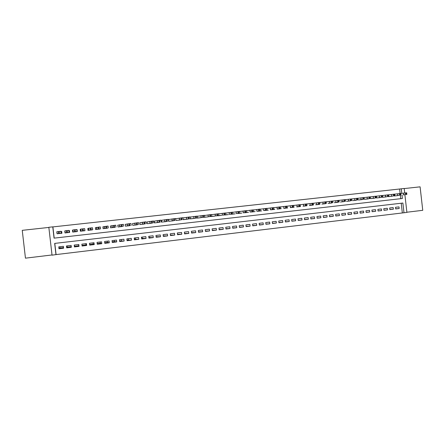 <?xml version="1.0" encoding="UTF-8"?>
<svg xmlns="http://www.w3.org/2000/svg" width="445" height="445" viewBox="0 0 445 445"><rect width="100%" height="100%" fill="white"/><g stroke="black" fill="none" stroke-linecap="round" stroke-linejoin="round"><path stroke-width="0.67" d="M54.796 243.398L56.081 254.585L52.037 255.169L48.833 227.284L52.766 226.855L54.062 238.142L402.375 198.498L401.985 195.055M48.85 227.434L22.25 230.338L25.454 258.161L52.015 254.963M406.875 212.232L422.75 210.318L420.097 186.839L404.205 188.574M404.894 194.688L406.897 212.41L403.988 212.76L402.886 203.037L54.668 243.409L55.97 254.696M56.081 254.585L403.988 212.76M57.233 233.714L61.905 233.286L61.694 231.422L61.304 231.467M64.792 231.077L65.003 232.935L69.637 232.418L69.426 230.56L69.042 230.605M72.919 230.171L72.507 230.215L72.958 230.504M72.507 230.215L72.719 232.073L77.324 231.556L77.107 229.703L77.185 231.572M80.172 229.364L80.384 231.211L84.962 230.699L84.689 228.891M132.905 223.479L132.538 223.523L132.749 225.337L137.132 224.82M140.203 222.667L139.841 222.706L140.047 224.514L144.408 224.002M147.462 221.86L147.1 221.899L147.306 223.702L151.639 223.195M154.676 221.054L154.315 221.093L154.521 222.889L158.826 222.389M161.846 220.253L161.485 220.297L161.691 222.083L165.974 221.588M168.972 219.463L168.616 219.502L168.822 221.287L173.077 220.809M176.059 218.673L175.703 218.712L175.909 220.492L180.136 220.002M183.101 217.883L190.143 216.904L190.354 218.729M395.677 208.805L399.182 208.51L395.688 208.922L395.505 207.303L398.998 206.897L399.182 208.51M389.831 209.495L393.358 209.2L389.842 209.612L389.659 207.993L393.174 207.581L393.358 209.2M383.952 210.19L387.495 209.89L383.963 210.307L383.779 208.683L387.311 208.271L387.495 209.89M378.039 210.886L381.604 210.591L378.055 211.008L377.872 209.378L381.421 208.961L381.604 210.591M372.098 211.586L375.68 211.292L372.115 211.709L371.931 210.079L375.497 209.656L375.68 211.292M366.124 212.287L369.728 211.992L366.14 212.415L365.951 210.78L369.545 210.357L369.728 211.992M360.116 212.994L363.737 212.699L360.133 213.127L359.944 211.486L363.554 211.058L363.737 212.699M354.075 213.706L357.719 213.411L354.092 213.845L353.903 212.193L357.535 211.77L357.719 213.411M348.001 214.418L351.667 214.128L348.018 214.562L347.834 212.91L351.478 212.482L351.667 214.128M341.899 215.135L345.581 214.852L341.91 215.285L341.727 213.628L345.392 213.194L345.581 214.852M335.758 215.858L339.463 215.575L335.775 216.009L335.586 214.345L339.274 213.912L339.463 215.575M329.584 216.587L333.305 216.303L329.6 216.737L329.411 215.074L333.121 214.64L333.305 216.303M323.37 217.316L327.12 217.032L323.393 217.471L323.204 215.803L326.93 215.363L327.12 217.032M317.129 218.05L320.901 217.766L317.146 218.211L316.957 216.537L320.706 216.098L320.901 217.766M310.849 218.784L314.643 218.506L310.871 218.957L310.682 217.277L314.448 216.832L314.643 218.506M304.536 219.524L308.352 219.252L304.558 219.702L304.369 218.017L308.157 217.572L308.352 219.252M298.189 220.269L302.022 220.002L298.211 220.453L298.017 218.762L301.832 218.317L302.022 220.002M291.803 221.02L295.658 220.753L291.825 221.21L291.636 219.513L295.469 219.062L295.658 220.753M285.384 221.771L289.261 221.51L285.406 221.966L285.212 220.269L289.072 219.813L289.261 221.51M278.926 222.528L282.831 222.272L278.948 222.728L278.759 221.026L282.636 220.57L282.831 222.272M272.435 223.29L276.356 223.04L272.457 223.496L272.262 221.788L276.161 221.332L276.356 223.04M265.904 224.052L269.848 223.807L265.926 224.269L265.732 222.556L269.653 222.094L269.848 223.807M259.335 224.82L263.307 224.58L259.363 225.048L259.168 223.329L263.112 222.867L263.307 224.58M252.732 225.593L256.726 225.359L252.754 225.826L252.56 224.108L256.526 223.64L256.726 225.359M246.085 226.366L250.107 226.143L246.113 226.616L245.918 224.886L249.906 224.419L250.107 226.143M239.404 227.145L243.448 226.928L239.432 227.406L239.238 225.671L243.248 225.198L243.448 226.928M232.685 227.929L236.751 227.723L232.713 228.202L232.518 226.461L236.551 225.988L236.751 227.723M225.927 228.713L230.015 228.519L225.96 228.997L225.76 227.256L229.82 226.778L230.015 228.519M219.124 229.503L223.245 229.32L219.163 229.804L218.962 228.051L223.045 227.573L223.245 229.32M212.287 230.299L216.431 230.126L212.321 230.61L212.126 228.858L216.231 228.374L216.431 230.126M205.406 231.094L209.578 230.933L205.445 231.422L205.245 229.665L209.378 229.181L209.578 230.933M198.492 231.889L202.686 231.75L198.531 232.24L198.331 230.477L202.486 229.993L202.686 231.75M191.528 232.691L195.75 232.568L191.572 233.063L191.372 231.294L195.55 230.805L195.75 232.568M184.53 233.492L188.78 233.397L184.575 233.892L184.369 232.118L188.574 231.623L188.78 233.397M177.483 234.298L181.766 234.226L177.533 234.726L177.333 232.946L181.56 232.451L181.766 234.226M170.402 235.099L174.707 235.06L170.452 235.561L170.251 233.781L174.501 233.28L174.707 235.06M163.27 235.906L167.609 235.9L163.332 236.406L163.126 234.615L167.403 234.115L167.609 235.9M156.1 236.707L160.467 236.746L156.162 237.252L155.956 235.461L160.261 234.954L160.467 236.746M148.886 237.524L153.286 237.591L148.953 238.108L148.747 236.306L153.08 235.794L153.286 237.591M141.638 238.381L146.06 238.448L141.705 238.965L141.493 237.157L145.854 236.645L146.06 238.448M134.34 239.243L138.79 239.31L134.407 239.827L134.201 238.014L138.584 237.502L138.79 239.31M126.997 240.111L131.475 240.172L127.07 240.695L126.858 238.876L131.269 238.359L131.475 240.172M119.616 240.984L124.116 241.045L119.683 241.568L119.477 239.744L123.91 239.226L124.116 241.045M112.185 241.858L114.443 241.591L116.718 241.919L112.257 242.447L112.045 240.617L116.507 240.094L116.718 241.919M104.714 242.742L107.401 242.425L109.27 242.798L104.781 243.332L104.569 241.496L109.058 240.968L109.27 242.798M97.194 243.626L100.32 243.259L101.777 243.688L97.26 244.222L97.049 242.38L101.566 241.852L101.777 243.688M89.629 244.522L93.194 244.099L94.24 244.578L89.695 245.117L89.484 243.27L94.028 242.736L94.24 244.578M82.014 245.417L86.03 244.945L86.658 245.473L82.08 246.013L81.869 244.166L86.441 243.626L86.658 245.473M78.821 245.796L79.026 246.374L74.426 246.919L74.476 246.308L78.821 245.796L78.676 244.539M71.278 246.686L67.201 247.17L66.717 247.832L71.345 247.287L71.133 245.429L66.505 245.968L66.717 247.832M402.325 212.877L401.234 203.226M79.026 246.374L78.809 244.522L74.209 245.067L74.426 246.919M63.407 246.335L58.746 246.88L58.963 248.749L63.624 248.199L63.407 246.335M400.133 193.497L399.627 189.008L52.899 226.906L54.19 238.131M400.723 198.681L400.333 195.26M397.724 195.589L394.226 195.95M391.889 196.245L388.374 196.607M386.026 196.901L382.489 197.263M380.13 197.563L376.576 197.93M374.206 198.225L370.629 198.592M368.243 198.898L364.65 199.265M362.252 199.571L358.637 199.939M356.228 200.244L352.596 200.617M346.516 201.296L350.171 200.929M344.08 201.607L340.408 202.024M337.955 202.297L334.262 202.67M331.798 202.987L328.082 203.359M325.607 203.682L321.868 204.06M319.377 204.377L315.622 204.756M313.119 205.084L309.336 205.462M306.822 205.79L303.023 206.168M296.67 206.881L300.492 206.508M294.123 207.214L290.279 207.593M287.72 207.932L283.854 208.316M281.279 208.655L277.391 209.039M274.804 209.384L270.894 209.762M268.291 210.112L264.363 210.496M261.743 210.847L257.788 211.23M255.157 211.586L251.18 211.97M248.533 212.332L244.533 212.71M241.869 213.077L237.847 213.455M235.166 213.828L231.122 214.206M228.43 214.585L224.358 214.963M221.649 215.347L217.555 215.725M214.829 216.109L210.713 216.487M207.976 216.882L203.827 217.249M201.073 217.655L196.907 218.022M194.137 218.434L189.943 218.795M187.156 219.213L182.94 219.574M129.812 225.637L125.401 226.16L125.195 224.341M122.447 226.455L118.014 226.989L117.803 225.164M115.038 227.284L110.577 227.823L110.366 225.993M107.584 228.113L103.095 228.663L102.89 226.828M100.086 228.936L95.575 229.509L95.364 227.668M92.538 229.754L87.999 230.354L87.787 228.513M59.819 246.758L59.964 248.021M63.552 247.598L59.886 248.032L58.963 248.749M67.056 245.907L67.201 247.17M74.332 245.05L74.476 246.308M86.03 244.945L85.885 243.693M93.194 244.099L93.05 242.853M100.32 243.259L100.175 242.013M107.401 242.425L107.256 241.179M114.443 241.591L114.298 240.356M121.446 240.767L121.301 239.532M128.41 239.944L128.266 238.715M135.33 239.126L135.191 237.897M142.216 238.314L142.072 237.09M149.058 237.508L148.919 236.284M72.663 230.538L72.841 232.056M399.627 189.008L404.188 188.452L404.7 192.991M401.796 193.358L401.279 188.769M394.52 195.95L397.43 195.622M400.695 193.503L406.674 192.78L406.864 194.437M403.064 194.888L405.061 194.66L403.064 194.888M388.669 196.607L391.6 196.278M394.676 194.176L400.689 193.447L400.878 195.11M397.09 195.555L399.093 195.333L397.09 195.555M382.789 197.268L385.732 196.935M388.63 194.849L394.671 194.115L394.86 195.783M391.088 196.228L393.096 196.006L391.088 196.228M376.876 197.93L379.835 197.597M382.544 195.533L388.618 194.793L388.808 196.462M385.047 196.907L387.061 196.679L385.047 196.907M370.93 198.598L373.906 198.264M376.426 196.212L382.533 195.472L382.728 197.146M378.979 197.591L380.998 197.363L378.979 197.591M364.956 199.271L367.948 198.932M370.273 196.901L376.414 196.15L376.609 197.83M372.871 198.275L374.896 198.047L372.871 198.275M358.943 199.944L361.952 199.605M364.082 197.591L370.262 196.835L370.457 198.52M366.73 198.965L368.76 198.731L366.73 198.965M352.902 200.623L355.928 200.283M357.863 198.286L364.077 197.524L364.266 199.215M360.561 199.655L362.597 199.427L360.561 199.655M346.827 201.307L349.87 200.962M351.606 198.987L357.852 198.22L358.047 199.916M354.348 200.35L356.389 200.122L354.348 200.35M340.714 201.991L343.774 201.646M345.314 199.688L351.595 198.915L351.789 200.617M348.107 201.051L350.154 200.823L348.107 201.051M334.573 202.681L337.649 202.336M338.984 200.395L345.303 199.616L345.498 201.324M341.827 201.757L343.879 201.524L341.827 201.757M328.399 203.371L331.492 203.026M332.621 201.107L338.973 200.322L339.168 202.03M335.513 202.464L337.571 202.236L335.513 202.464M322.186 204.071L325.295 203.721M326.218 201.824L332.61 201.034L332.804 202.748M329.161 203.176L331.23 202.948L329.161 203.176M315.939 204.772L319.065 204.422M319.783 202.542L326.213 201.746L326.407 203.465M322.775 203.893L324.85 203.66L322.775 203.893M309.659 205.479L312.802 205.123M313.308 203.27L319.771 202.464L319.966 204.188M316.351 204.617L318.431 204.383L316.351 204.617M303.345 206.185L306.505 205.829M306.8 203.999L313.297 203.187L313.497 204.911M309.892 205.34L311.978 205.106L309.892 205.34M296.993 206.897L300.175 206.541M300.247 204.728L306.789 203.91L306.983 205.646M303.395 206.068L305.493 205.835L303.395 206.068M290.607 207.615L293.806 207.259M293.661 205.468L300.242 204.639L300.436 206.38M296.859 206.803L298.962 206.569L296.859 206.803M284.183 208.338L287.398 207.976M287.042 206.207L293.65 205.373L293.85 207.114M290.29 207.542L292.398 207.303L290.29 207.542M277.724 209.061L280.956 208.699M280.383 206.953L287.031 206.113L287.231 207.86M283.676 208.282L285.796 208.043L283.676 208.282M283.91 208.238L283.704 206.48L283.91 208.238M271.228 209.79L274.482 209.423M273.686 207.704L280.372 206.853L280.572 208.605M277.029 209.028L279.16 208.788L277.029 209.028M277.241 208.989L277.029 207.225L277.241 208.989M264.697 210.524L267.968 210.157M266.95 208.46L273.675 207.598L273.875 209.356M270.343 209.779L272.485 209.539L270.343 209.779M258.128 211.258L261.415 210.891M260.175 209.217L266.939 208.349L267.139 210.112M263.612 210.535L265.771 210.29L263.612 210.535M251.52 212.004L254.829 211.631M253.361 209.979L260.164 209.106L260.364 210.874M256.848 211.292L259.018 211.047L256.848 211.292M244.872 212.749L248.199 212.376M246.508 210.752L253.35 209.868L253.55 211.636M250.04 212.054L252.22 211.809L250.04 212.054M238.192 213.5L241.535 213.122M239.61 211.525L246.491 210.63L246.691 212.41M243.192 212.821L245.39 212.577L243.192 212.821M231.467 214.251L234.832 213.878M232.674 212.304L239.594 211.397L239.799 213.183M236.306 213.594L238.514 213.35L236.306 213.594M224.708 215.013L228.09 214.635M225.693 213.088L232.657 212.17L232.863 213.962M229.381 214.373L231.6 214.123L229.381 214.373M217.905 215.775L221.31 215.391M218.673 213.878L225.676 212.949L225.882 214.746M222.411 215.158L224.642 214.907L222.411 215.158M211.064 216.543L214.49 216.159M211.609 214.674L218.656 213.728L218.862 215.53M215.397 215.942L217.644 215.691L215.397 215.942M204.188 217.316L207.631 216.926M204.505 215.475L211.592 214.518L211.798 216.326M208.343 216.732L210.607 216.481L208.343 216.732M197.268 218.095L200.728 217.705M197.358 216.281L204.483 215.308L204.694 217.121M201.251 217.527L203.526 217.277L201.251 217.527M190.304 218.873L193.792 218.484M190.165 217.093L197.335 216.103L197.547 217.922M194.109 218.328L196.401 218.072L194.109 218.328M183.301 219.658L186.811 219.268M186.928 219.135L189.231 218.879L186.928 219.135M176.259 220.447L179.786 220.053M175.708 218.729L182.906 217.711L183.118 219.541M179.708 219.947L182.022 219.685L179.708 219.947M169.178 221.243L172.721 220.848M168.622 219.524L175.625 218.523L175.836 220.358M172.438 220.764L174.768 220.503L172.438 220.764M162.047 222.044L165.618 221.643M161.49 220.32L168.305 219.34L168.51 221.182M165.123 221.582L167.47 221.321L165.123 221.582M154.882 222.85L158.47 222.444M154.315 221.12L160.934 220.158L161.146 222.011M157.764 222.411L160.122 222.144L157.764 222.411M147.668 223.657L151.278 223.257M147.1 221.927L153.519 220.987L153.731 222.839M150.36 223.24L152.735 222.973L150.36 223.24M140.414 224.475L144.046 224.069M139.847 222.739L146.055 221.816L146.272 223.679M142.912 224.074L145.304 223.807L142.912 224.074M133.111 225.292L136.765 224.881M132.543 223.562L138.551 222.656L138.762 224.519M135.419 224.914L137.822 224.647L135.419 224.914M125.768 226.116L129.445 225.704M125.201 224.386L130.997 223.496L131.208 225.37M127.876 225.76L130.296 225.493L127.876 225.76M118.381 226.944L122.08 226.533M117.808 225.215L123.393 224.341L123.61 226.221M120.289 226.611L122.72 226.338L120.289 226.611M110.95 227.779L114.671 227.362M110.377 226.054L115.745 225.198L115.961 227.078M112.652 227.467L115.099 227.195L112.652 227.467M103.474 228.619L107.217 228.202M102.895 226.906L108.046 226.054L108.263 227.94M104.97 228.33L107.434 228.057L104.97 228.33M95.948 229.464L99.719 229.042M95.375 227.773L100.303 226.917L100.52 228.813M97.238 229.197L99.713 228.919L97.238 229.197M88.383 230.315L92.171 229.887M88.027 229.62L88.127 230.343M87.81 228.68L88.594 228.218L92.51 227.784L92.727 229.687M89.456 230.071L91.954 229.792L89.456 230.071M80.762 231.166L84.578 230.744M80.567 231.189L80.551 230.399L80.656 231.183M80.556 231.194L80.389 229.531L80.812 229.08L84.667 228.658L84.884 230.566M81.624 230.949L84.138 230.671L81.624 230.949M73.102 232.029L76.941 231.6M73.025 231.895L72.808 229.982L74.393 229.787L76.774 229.537L76.991 231.45M73.748 231.834L76.273 231.55L73.759 231.856M69.287 231.717L68.825 230.421L64.837 230.866L65.059 232.791L65.393 232.896M65.059 232.791L69.253 232.462M69.359 232.451L69.353 231.712M65.821 232.724L68.402 232.462L65.821 232.724M61.71 231.595L60.832 231.311L56.815 231.762L57.038 233.692L57.633 233.764M57.038 233.692L61.521 233.33M61.772 233.302L61.71 232.568M57.839 233.619L60.487 233.347L57.839 233.619M403.76 194.793L403.57 193.13M406.241 194.504L406.051 192.841M405.64 194.571L405.456 192.908M397.763 195.466L397.574 193.797M400.244 195.177L400.055 193.508M399.643 195.244L399.454 193.575M391.739 196.139L391.55 194.465M394.22 195.856L394.031 194.176M393.614 195.922L393.425 194.248M385.676 196.823L385.487 195.144M388.157 196.534L387.968 194.854M387.551 196.601L387.356 194.921M379.579 197.502L379.39 195.822M382.06 197.218L381.871 195.533M381.448 197.285L381.259 195.6M373.455 198.192L373.26 196.506M375.93 197.903L375.741 196.217M375.319 197.975L375.124 196.284M367.292 198.882L367.097 197.191M369.767 198.598L369.578 196.901M369.15 198.665L368.961 196.974M361.084 199.616L360.901 197.88M363.571 199.293L363.376 197.591M362.948 199.36L362.753 197.663M354.86 200.278L354.671 198.576M357.335 199.989L357.146 198.286M356.712 200.061L356.517 198.359M348.591 200.979L348.402 199.277M351.066 200.695L350.871 198.987M350.438 200.767L350.243 199.054M342.288 201.691L342.094 199.977M344.764 201.401L344.569 199.688M344.13 201.474L343.935 199.761M335.953 202.397L335.758 200.684M338.423 202.113L338.228 200.395M337.788 202.186L337.594 200.467M329.573 203.115L329.378 201.396M332.048 202.831L331.848 201.107M331.408 202.898L331.208 201.179M323.165 203.832L322.964 202.108M325.634 203.549L325.434 201.819M324.989 203.621L324.794 201.891M316.712 204.555L316.517 202.825M319.182 204.272L318.987 202.536M318.537 204.344L318.336 202.609M310.226 205.284L310.031 203.549M312.696 205L312.496 203.259M312.045 205.073L311.845 203.332M303.707 206.018L303.507 204.277M306.171 205.729L305.971 203.988M305.515 205.807L305.315 204.06M297.143 206.753L296.943 205.006M299.607 206.469L299.407 204.717M298.945 206.541L298.751 204.795M290.546 207.492L290.346 205.74M293.005 207.209L292.804 205.457M292.343 207.281L292.143 205.529M286.369 207.954L286.168 206.196M285.701 208.026L285.501 206.269M279.688 208.699L279.488 206.936M279.015 208.777L278.815 207.014M270.516 209.74L270.31 207.976M272.969 209.456L272.768 207.687M272.296 209.534L272.095 207.759M263.757 210.502L263.557 208.727M266.21 210.212L266.01 208.438M265.537 210.29L265.331 208.516M256.965 211.264L256.759 209.484M259.418 210.975L259.213 209.195M258.734 211.052L258.534 209.272M250.129 212.026L249.923 210.246M252.576 211.742L252.376 209.957M251.892 211.82L251.692 210.034M243.254 212.799L243.048 211.013M245.701 212.515L245.495 210.724M245.011 212.593L244.806 210.802M236.334 213.578L236.128 211.781M238.781 213.288L238.576 211.497M238.086 213.366L237.88 211.575M229.375 214.357L229.169 212.56M231.823 214.073L231.617 212.271M231.122 214.151L230.916 212.348M222.378 215.141L222.172 213.339M224.82 214.857L224.614 213.049M224.119 214.935L223.913 213.133M215.336 215.931L215.13 214.123M217.777 215.647L217.572 213.839M217.071 215.725L216.86 213.917M208.249 216.726L208.043 214.913M210.691 216.442L210.479 214.624M209.979 216.52L209.773 214.707M201.123 217.527L200.917 215.708M203.56 217.243L203.354 215.419M202.842 217.321L202.636 215.502M193.953 218.328L193.747 216.504M196.39 218.05L196.178 216.22M195.667 218.128L195.461 216.298M186.739 219.14L186.533 217.31M189.169 218.857L188.964 217.021M188.446 218.94L188.235 217.104M179.485 219.952L179.274 218.117M181.91 219.669L181.699 217.833M181.182 219.752L180.97 217.917M172.182 220.776L171.97 218.929M174.607 220.492L174.395 218.645M173.873 220.575L173.661 218.729M164.834 221.599L164.622 219.752M167.259 221.315L167.042 219.463M166.519 221.399L166.308 219.546M157.441 222.428L157.23 220.575M159.861 222.144L159.649 220.292M159.121 222.227L158.91 220.37M150.004 223.262L149.793 221.404M152.418 222.978L152.207 221.12M151.673 223.062L151.461 221.204M142.522 224.102L142.305 222.239M144.936 223.818L144.72 221.955M144.186 223.902L143.969 222.038M134.991 224.947L134.779 223.073M137.399 224.664L137.188 222.789M136.643 224.747L136.431 222.878M127.415 225.793L127.198 223.918M129.823 225.515L129.606 223.635M129.061 225.598L128.844 223.724M119.788 226.65L119.577 224.769M122.191 226.371L121.975 224.486M121.429 226.455L121.212 224.569M112.118 227.512L111.901 225.626M114.515 227.234L114.304 225.342M113.748 227.317L113.531 225.426M104.397 228.38L104.18 226.483M106.794 228.096L106.578 226.199M106.021 228.185L105.799 226.288M96.632 229.247L96.409 227.351M99.024 228.969L98.801 227.067M98.239 229.058L98.022 227.156M88.811 230.126L88.594 228.218M91.197 229.848L90.98 227.94M90.413 229.937L90.196 228.029M80.946 231.011L80.723 229.097M83.326 230.733L83.109 228.819M82.536 230.821L82.319 228.902M75.405 231.617L75.188 229.698M74.61 231.712L74.393 229.787M69.047 232.346L68.825 230.421M67.434 232.513L67.212 230.588M66.633 232.602L66.411 230.677M61.054 233.241L60.832 231.311M59.413 233.414L59.191 231.483M58.607 233.503L58.384 231.572M270.527 209.74L270.326 207.971M263.779 210.496L263.579 208.727M256.988 211.258L256.787 209.478M250.157 212.026L249.957 210.24M243.287 212.793L243.081 211.008M236.373 213.572L236.173 211.776M229.42 214.351L229.214 212.554M222.428 215.135L222.222 213.333M215.386 215.925L215.18 214.117M208.305 216.721L208.099 214.902M201.185 217.516L200.979 215.697M194.02 218.323L193.809 216.498M186.805 219.129L186.6 217.299M179.552 219.947L179.341 218.106M172.254 220.764L172.043 218.918M164.911 221.588L164.7 219.741M157.519 222.417L157.308 220.564M150.082 223.251L149.87 221.388M142.6 224.091L142.389 222.222M135.074 224.931L134.863 223.062M127.498 225.782L127.287 223.907M119.877 226.639L119.661 224.753M112.207 227.501L111.99 225.609M104.486 228.363L104.269 226.472M96.715 229.236L96.498 227.334M88.9 230.115L88.683 228.207M81.035 230.994L80.812 229.08M73.114 231.884L72.897 229.965M65.148 232.78L64.925 230.855M57.127 233.675L56.904 231.745"/></g></svg>
